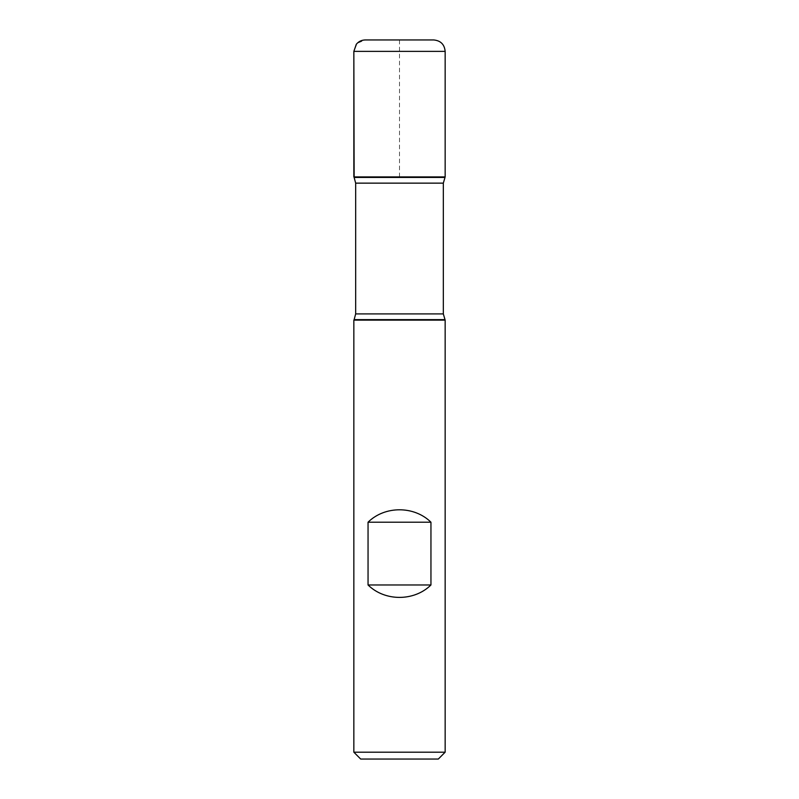 <?xml version="1.0" encoding="UTF-8"?>
<svg xmlns="http://www.w3.org/2000/svg" width="799" height="799" viewBox="0 0 799 799"><rect width="100%" height="100%" fill="white"/><g stroke="black" fill="none" stroke-linecap="round" stroke-linejoin="round"><path stroke-width="0.6" stroke-dasharray="4 3" d="M353.847 320.139L445.153 320.139M445.153 752.199L353.847 752.199M445.153 176.919L353.847 176.919L445.153 176.919M360.689 759.05L438.311 759.05M433.747 39.95L365.253 39.95M399.5 176.919L399.5 39.95L365.253 39.95L357.183 43.296L353.847 51.366L445.153 51.366M354.137 319.63L444.863 319.63M444.863 177.438L354.137 177.438M355.665 183.141L443.335 183.141M443.335 313.917L355.665 313.917"/><path stroke-width="1.2" d="M445.153 320.139L353.847 320.139L353.847 752.199L445.153 752.199L445.153 320.139L443.335 313.917L443.335 183.141L445.153 176.919L353.847 176.919L445.153 176.919L445.153 51.366L353.847 51.366L353.847 176.919L399.5 176.919M368.049 584.978C384.818 601.537 414.182 601.537 430.951 584.978L430.951 522.206C414.182 505.657 384.818 505.657 368.049 522.206L368.049 584.978L430.951 584.978M444.863 177.438L354.137 177.438L353.847 51.366L356.294 44.295C358.621 41.478 361.607 40.03 365.253 39.95L433.747 39.95C440.678 40.629 444.484 44.434 445.153 51.366M445.153 752.199L438.311 759.05L360.689 759.05L353.847 752.199M368.049 522.206L430.951 522.206M444.863 319.63L354.137 319.63L353.847 320.139M443.335 183.141L355.665 183.141L355.665 313.917L443.335 313.917M355.665 313.917L354.137 319.63M354.137 177.438L355.665 183.141"/></g></svg>
